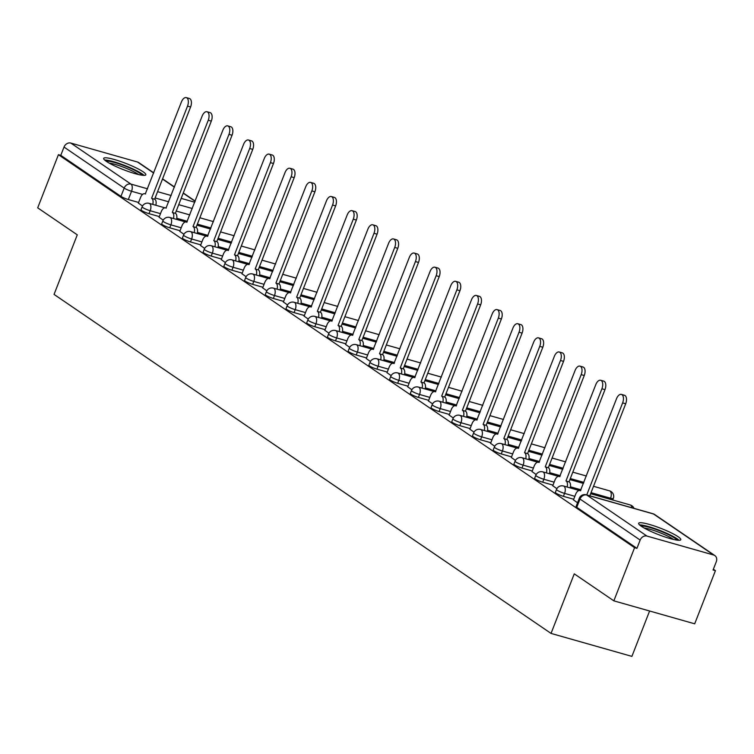 <?xml version="1.0" encoding="UTF-8"?>
<svg xmlns="http://www.w3.org/2000/svg" width="754" height="754" viewBox="0 0 754 754"><rect width="100%" height="100%" fill="white"/><g stroke="black" fill="none" stroke-linecap="round" stroke-linejoin="round"><path stroke-width="1.13" d="M555.359 492.409A5.796 0.858 21.3 0 0 556.047 493.182A5.796 0.858 21.3 0 0 563.417 496.33L564.567 493.389A5.796 0.858 -158.7 0 1 557.197 490.241A5.796 0.858 -158.7 0 1 556.509 489.469L555.359 492.409M534.643 478.281A5.796 0.858 21.3 0 0 535.331 479.044A5.796 0.858 21.3 0 0 542.701 482.192L543.841 479.261A5.796 0.858 -158.7 0 1 536.471 476.104A5.796 0.858 -158.7 0 1 535.783 475.34L534.643 478.281M513.926 464.144A5.796 0.858 21.3 0 0 514.605 464.916A5.796 0.858 21.3 0 0 521.985 468.064L523.125 465.124A5.796 0.858 -158.7 0 1 515.755 461.976A5.796 0.858 -158.7 0 1 515.067 461.203L513.926 464.144M493.201 450.015A5.796 0.858 21.3 0 0 493.889 450.779A5.796 0.858 21.3 0 0 501.259 453.927L502.409 450.996A5.796 0.858 -158.7 0 1 495.039 447.838A5.796 0.858 -158.7 0 1 494.351 447.075L493.201 450.015M472.485 435.878A5.796 0.858 21.3 0 0 473.173 436.651A5.796 0.858 21.3 0 0 480.543 439.799L481.683 436.858A5.796 0.858 -158.7 0 1 474.313 433.71A5.796 0.858 -158.7 0 1 473.625 432.937L472.485 435.878M451.769 421.75A5.796 0.858 21.3 0 0 452.457 422.513A5.796 0.858 21.3 0 0 459.827 425.661L460.967 422.73A5.796 0.858 -158.7 0 1 453.597 419.573A5.796 0.858 -158.7 0 1 452.909 418.809L451.769 421.75M431.043 407.612A5.796 0.858 21.3 0 0 431.731 408.385A5.796 0.858 21.3 0 0 439.101 411.533L440.251 408.593A5.796 0.858 -158.7 0 1 432.881 405.445A5.796 0.858 -158.7 0 1 432.193 404.672L431.043 407.612M410.327 393.484A5.796 0.858 21.3 0 0 411.015 394.248A5.796 0.858 21.3 0 0 418.385 397.396L419.535 394.465A5.796 0.858 -158.7 0 1 412.165 391.307A5.796 0.858 -158.7 0 1 411.477 390.544L410.327 393.484M389.611 379.347A5.796 0.858 21.3 0 0 390.299 380.12A5.796 0.858 21.3 0 0 397.669 383.268L398.809 380.327A5.796 0.858 -158.7 0 1 391.439 377.179A5.796 0.858 -158.7 0 1 390.751 376.406L389.611 379.347M368.885 365.219A5.796 0.858 21.3 0 0 369.573 365.982A5.796 0.858 21.3 0 0 376.943 369.13L378.093 366.199A5.796 0.858 -158.7 0 1 370.723 363.042A5.796 0.858 -158.7 0 1 370.035 362.278L368.885 365.219M348.169 351.081A5.796 0.858 21.3 0 0 348.857 351.854A5.796 0.858 21.3 0 0 356.227 355.002L357.377 352.061A5.796 0.858 -158.7 0 1 350.007 348.913A5.796 0.858 -158.7 0 1 349.319 348.141L348.169 351.081M327.453 336.953A5.796 0.858 21.3 0 0 328.141 337.717A5.796 0.858 21.3 0 0 335.511 340.865L336.652 337.933A5.796 0.858 -158.7 0 1 329.281 334.776A5.796 0.858 -158.7 0 1 328.593 334.013L327.453 336.953M306.727 322.816A5.796 0.858 21.3 0 0 307.415 323.589A5.796 0.858 21.3 0 0 314.786 326.736L315.935 323.796A5.796 0.858 -158.7 0 1 308.565 320.648A5.796 0.858 -158.7 0 1 307.877 319.875L306.727 322.816M286.011 308.688A5.796 0.858 21.3 0 0 286.699 309.451A5.796 0.858 21.3 0 0 294.069 312.599L295.219 309.668A5.796 0.858 -158.7 0 1 287.849 306.51A5.796 0.858 -158.7 0 1 287.161 305.747L286.011 308.688M265.295 294.55A5.796 0.858 21.3 0 0 265.983 295.314A5.796 0.858 21.3 0 0 273.353 298.471L274.494 295.53A5.796 0.858 -158.7 0 1 267.123 292.382A5.796 0.858 -158.7 0 1 266.435 291.609L265.295 294.55M244.579 280.422A5.796 0.858 21.3 0 0 245.267 281.185A5.796 0.858 21.3 0 0 252.637 284.333L253.778 281.402A5.796 0.858 -158.7 0 1 246.407 278.245A5.796 0.858 -158.7 0 1 245.719 277.481L244.579 280.422M223.853 266.285A5.796 0.858 21.3 0 0 224.541 267.048A5.796 0.858 21.3 0 0 231.912 270.205L233.061 267.265A5.796 0.858 -158.7 0 1 225.691 264.117A5.796 0.858 -158.7 0 1 225.003 263.344L223.853 266.285M203.137 252.156A5.796 0.858 21.3 0 0 203.825 252.92A5.796 0.858 21.3 0 0 211.195 256.068L212.345 253.137A5.796 0.858 -158.7 0 1 204.965 249.979A5.796 0.858 -158.7 0 1 204.277 249.216L203.137 252.156M182.421 238.019A5.796 0.858 21.3 0 0 183.109 238.782A5.796 0.858 21.3 0 0 190.479 241.94L191.62 238.999A5.796 0.858 -158.7 0 1 184.249 235.851A5.796 0.858 -158.7 0 1 183.561 235.078L182.421 238.019M161.695 223.891A5.796 0.858 21.3 0 0 162.383 224.654A5.796 0.858 21.3 0 0 169.754 227.802L170.904 224.871A5.796 0.858 -158.7 0 1 163.533 221.714A5.796 0.858 -158.7 0 1 162.845 220.95L161.695 223.891M140.979 209.753A5.796 0.858 21.3 0 0 141.667 210.517A5.796 0.858 21.3 0 0 149.038 213.674L150.187 210.734A5.796 0.858 -158.7 0 1 142.817 207.586A5.796 0.858 -158.7 0 1 142.129 206.813L140.979 209.753M143.137 171.808A22.611 3.355 21.3 0 0 119.99 161.271A22.611 3.355 21.3 0 0 103.684 158.368A22.611 3.355 21.3 0 0 106.361 161.356A22.611 3.355 21.3 0 0 129.518 171.893A22.611 3.355 21.3 0 0 145.824 174.796A22.611 3.355 21.3 0 0 143.137 171.808M678.11 536.725A22.611 3.355 21.3 0 0 654.962 526.188A22.611 3.355 21.3 0 0 638.657 523.285A22.611 3.355 21.3 0 0 641.343 526.283A22.611 3.355 21.3 0 0 664.491 536.81A22.611 3.355 21.3 0 0 680.796 539.713A22.611 3.355 21.3 0 0 678.11 536.725M613.85 600.844L574.265 573.841L551.042 633.417L54.052 294.409L77.276 234.833L37.7 207.84L58.426 154.683L634.576 547.677L613.85 600.844L694.698 623.812L715.433 570.655L713.359 569.242M649.599 610.994L631.899 656.385L551.042 633.417M715.433 570.655L713.067 569.986L716.3 561.702A5.796 4.826 124.3 0 0 714.849 555.575A5.796 4.826 124.3 0 0 713.67 555.019L646.96 536.066A5.796 4.826 124.3 0 0 640.155 540.071L579.996 499.025A5.796 0.858 -158.7 0 1 579.308 498.262L576.075 506.547A5.796 0.858 -158.7 0 0 576.763 507.31L579.996 499.025A5.796 4.826 124.3 0 1 586.791 495.029L646.96 536.066M634.576 547.677L636.932 548.346L640.155 540.071M138.613 202.468L128.321 199.537L131.545 191.262A5.796 0.858 -158.7 0 1 124.174 188.104L64.015 147.068A5.796 4.826 -55.7 0 1 70.81 143.062L137.52 162.025A5.796 4.826 -55.7 0 1 138.708 162.572L153.769 172.855M64.015 147.068L60.782 155.352L58.426 154.683M159.094 217.218L163.222 220.159M179.81 231.346L183.938 234.296M200.526 245.484L204.664 248.424M221.252 259.612L225.38 262.562M241.968 273.749L246.096 276.69M262.684 287.877L266.822 290.827M283.4 302.015L287.538 304.955M304.126 316.143L308.254 319.093M324.842 330.28L328.98 333.221M345.558 344.408L349.696 347.358M366.284 358.546L370.412 361.486M387 372.674L391.128 375.624M407.716 386.811L411.854 389.752M428.442 400.939L432.57 403.89M449.158 415.077L453.286 418.018M469.874 429.205L474.012 432.155M490.6 443.343L494.728 446.283M511.316 457.471L515.444 460.421M532.032 471.608L536.169 474.549M552.748 485.736L556.886 488.686M573.474 499.874L577.545 502.777M573.709 499.252L563.417 496.33M552.993 485.124L542.701 482.192M532.277 470.986L521.985 468.064M511.551 456.858L501.259 453.927M490.835 442.721L480.543 439.799M470.119 428.592L459.827 425.661M449.403 414.455L439.101 411.533M428.677 400.327L418.385 397.396M407.961 386.189L397.669 383.268M387.245 372.061L376.943 369.13M366.519 357.924L356.227 355.002M345.803 343.796L335.511 340.865M325.087 329.658L314.786 326.736M304.362 315.53L294.069 312.599M283.645 301.393L273.353 298.471M262.929 287.265L252.637 284.333M242.204 273.127L231.912 270.205M221.488 258.999L211.195 256.068M200.771 244.862L190.479 241.94M180.055 230.733L169.754 227.802M159.33 216.596L149.038 213.674M138.368 203.08L142.506 206.03M636.932 548.346L576.763 507.31M60.782 155.352L120.951 196.389A5.796 0.858 21.3 0 0 128.321 199.537M152.751 204.381A5.796 3.101 -74.1 0 0 151.799 198.406L154.862 199.273A5.796 3.101 105.9 0 1 155.814 205.248M151.601 198.274L187.529 106.107A6.673 3.563 -74.1 0 0 186.295 97.615L189.358 98.482A6.673 3.563 105.9 0 1 190.592 106.983L154.664 199.141M186.295 97.615A6.673 3.563 -74.1 0 0 181.422 101.941L145.286 193.967A5.796 3.101 -74.1 0 0 144.787 193.731A5.796 3.101 -74.1 0 0 140.546 197.501L138.331 203.184M173.477 218.509A5.796 3.101 -74.1 0 0 172.515 212.543L175.578 213.41A5.796 3.101 105.9 0 1 176.54 219.386M172.317 212.402L208.245 120.244A6.673 3.563 -74.1 0 0 207.02 111.743L210.083 112.61A6.673 3.563 105.9 0 1 211.308 121.111L175.38 213.269M207.02 111.743A6.673 3.563 -74.1 0 0 202.138 116.078L166.012 208.104A5.796 3.101 -74.1 0 0 165.512 207.868A5.796 3.101 -74.1 0 0 161.271 211.629L159.056 217.312M194.193 232.647A5.796 3.101 -74.1 0 0 193.231 226.671L196.304 227.538A5.796 3.101 105.9 0 1 197.256 233.514M193.033 226.539L228.971 134.372A6.673 3.563 -74.1 0 0 227.736 125.88L230.799 126.747A6.673 3.563 105.9 0 1 232.034 135.249L196.097 227.406M227.736 125.88A6.673 3.563 -74.1 0 0 222.854 130.206L186.728 222.232A5.796 3.101 -74.1 0 0 186.229 221.996A5.796 3.101 -74.1 0 0 181.987 225.766L179.772 231.45M106.191 161.233A19.566 2.903 -158.7 0 1 124.108 165.682A19.566 2.903 -158.7 0 1 142.035 175.211M138.566 174.551A18.124 2.686 21.3 0 0 123.571 167.247A18.124 2.686 21.3 0 0 109.189 163.1M144.052 175.371A22.469 3.327 21.3 0 0 124.137 165.239A22.469 3.327 21.3 0 0 104.599 159.989M641.164 526.16A19.566 2.903 -158.7 0 1 659.09 530.609A19.566 2.903 -158.7 0 1 677.007 540.128M673.539 539.468A18.124 2.686 21.3 0 0 658.553 532.164A18.124 2.686 21.3 0 0 644.161 528.017M679.024 540.288A22.469 3.327 21.3 0 0 659.119 530.156A22.469 3.327 21.3 0 0 639.571 524.907M214.909 246.775A5.796 3.101 -74.1 0 0 213.957 240.809L217.02 241.676A5.796 3.101 105.9 0 1 217.972 247.651M213.759 240.667L249.687 148.51A6.673 3.563 -74.1 0 0 248.452 140.008L251.516 140.885A6.673 3.563 105.9 0 1 252.75 149.377L216.822 241.544M248.452 140.008A6.673 3.563 -74.1 0 0 243.58 144.344L207.444 236.37A5.796 3.101 -74.1 0 0 206.945 236.134A5.796 3.101 -74.1 0 0 202.703 239.895L200.489 245.578M235.625 260.912A5.796 3.101 -74.1 0 0 234.673 254.937L237.736 255.804A5.796 3.101 105.9 0 1 238.698 261.779M234.475 254.805L270.403 162.638A6.673 3.563 -74.1 0 0 269.178 154.146L272.241 155.013A6.673 3.563 105.9 0 1 273.466 163.514L237.538 255.672M269.178 154.146A6.673 3.563 -74.1 0 0 264.296 158.472L228.16 250.498A5.796 3.101 -74.1 0 0 227.67 250.262A5.796 3.101 -74.1 0 0 223.429 254.032L221.214 259.715M256.351 275.04A5.796 3.101 -74.1 0 0 255.389 269.074L258.452 269.941A5.796 3.101 105.9 0 1 259.414 275.917M255.191 268.933L291.129 176.775A6.673 3.563 -74.1 0 0 289.894 168.274L292.957 169.15A6.673 3.563 105.9 0 1 294.192 177.642L258.254 269.809M289.894 168.274A6.673 3.563 -74.1 0 0 285.012 172.609L248.886 264.635A5.796 3.101 -74.1 0 0 248.386 264.4A5.796 3.101 -74.1 0 0 244.145 268.16L241.93 273.843M277.067 289.178A5.796 3.101 -74.1 0 0 276.115 283.202L279.178 284.07A5.796 3.101 105.9 0 1 280.13 290.045M275.907 283.07L311.845 190.903A6.673 3.563 -74.1 0 0 310.61 182.411L313.673 183.279A6.673 3.563 105.9 0 1 314.908 191.78L278.98 283.938M310.61 182.411A6.673 3.563 -74.1 0 0 305.738 186.738L269.602 278.763A5.796 3.101 -74.1 0 0 269.103 278.528A5.796 3.101 -74.1 0 0 264.861 282.298L262.646 287.981M297.783 303.306A5.796 3.101 -74.1 0 0 296.831 297.34L299.894 298.207A5.796 3.101 105.9 0 1 300.855 304.182M296.633 297.199L332.561 205.041A6.673 3.563 -74.1 0 0 331.326 196.54L334.399 197.416A6.673 3.563 105.9 0 1 335.624 205.908L299.696 298.075M331.326 196.54A6.673 3.563 -74.1 0 0 326.454 200.875L290.318 292.901A5.796 3.101 -74.1 0 0 289.828 292.665A5.796 3.101 -74.1 0 0 285.587 296.426L283.363 302.109M318.508 317.443A5.796 3.101 -74.1 0 0 317.547 311.468L320.61 312.335A5.796 3.101 105.9 0 1 321.572 318.311M317.349 311.336L353.277 219.169A6.673 3.563 -74.1 0 0 352.052 210.677L355.115 211.544A6.673 3.563 105.9 0 1 356.35 220.045L320.412 312.203M352.052 210.677A6.673 3.563 -74.1 0 0 347.17 215.003L311.044 307.029A5.796 3.101 -74.1 0 0 310.544 306.793A5.796 3.101 -74.1 0 0 306.303 310.563L304.088 316.246M339.225 331.572A5.796 3.101 -74.1 0 0 338.263 325.605L341.336 326.473A5.796 3.101 105.9 0 1 342.288 332.448M338.065 325.464L374.003 233.306A6.673 3.563 -74.1 0 0 372.768 224.805L375.831 225.682A6.673 3.563 105.9 0 1 377.066 234.174L341.138 326.341M372.768 224.805A6.673 3.563 -74.1 0 0 367.895 229.141L331.76 321.166A5.796 3.101 -74.1 0 0 331.26 320.931A5.796 3.101 -74.1 0 0 327.019 324.691L324.804 330.375M359.941 345.709A5.796 3.101 -74.1 0 0 358.989 339.734L362.052 340.601A5.796 3.101 105.9 0 1 363.004 346.576M358.791 339.602L394.719 247.435A6.673 3.563 -74.1 0 0 393.484 238.943L396.557 239.81A6.673 3.563 105.9 0 1 397.782 248.311L361.854 340.469M393.484 238.943A6.673 3.563 -74.1 0 0 388.612 243.269L352.476 335.294A5.796 3.101 -74.1 0 0 351.977 335.059A5.796 3.101 -74.1 0 0 347.735 338.829L345.521 344.512M380.666 359.837A5.796 3.101 -74.1 0 0 379.705 353.871L382.768 354.738A5.796 3.101 105.9 0 1 383.729 360.714M379.507 353.73L415.435 261.572A6.673 3.563 -74.1 0 0 414.21 253.071L417.273 253.947A6.673 3.563 105.9 0 1 418.508 262.439L382.57 354.606M414.21 253.071A6.673 3.563 -74.1 0 0 409.328 257.406L373.202 349.432A5.796 3.101 -74.1 0 0 372.702 349.196A5.796 3.101 -74.1 0 0 368.461 352.957L366.246 358.64M401.382 373.975A5.796 3.101 -74.1 0 0 400.421 367.999L403.494 368.866A5.796 3.101 105.9 0 1 404.446 374.842M400.223 367.867L436.161 275.7A6.673 3.563 -74.1 0 0 434.926 267.208L437.989 268.075A6.673 3.563 105.9 0 1 439.224 276.577L403.286 368.734M434.926 267.208A6.673 3.563 -74.1 0 0 430.044 271.534L393.918 363.56A5.796 3.101 -74.1 0 0 393.418 363.324A5.796 3.101 -74.1 0 0 389.177 367.094L386.962 372.778M422.099 388.103A5.796 3.101 -74.1 0 0 421.147 382.137L424.21 383.004A5.796 3.101 105.9 0 1 425.162 388.979M420.949 381.995L456.877 289.838A6.673 3.563 -74.1 0 0 455.642 281.336L458.705 282.213A6.673 3.563 105.9 0 1 459.94 290.705L424.012 382.872M455.642 281.336A6.673 3.563 -74.1 0 0 450.769 285.672L414.634 377.697A5.796 3.101 -74.1 0 0 414.135 377.462A5.796 3.101 -74.1 0 0 409.893 381.222L407.678 386.906M442.815 402.24A5.796 3.101 -74.1 0 0 441.863 396.265L444.926 397.141A5.796 3.101 105.9 0 1 445.887 403.107M441.665 396.133L477.593 303.966A6.673 3.563 -74.1 0 0 476.368 295.474L479.431 296.341A6.673 3.563 105.9 0 1 480.656 304.842L444.728 397M476.368 295.474A6.673 3.563 -74.1 0 0 471.486 299.8L435.36 391.826A5.796 3.101 -74.1 0 0 434.86 391.59A5.796 3.101 -74.1 0 0 430.619 395.36L428.404 401.043M463.54 416.368A5.796 3.101 -74.1 0 0 462.579 410.402L465.642 411.269A5.796 3.101 105.9 0 1 466.603 417.245M462.381 410.261L498.319 318.103A6.673 3.563 -74.1 0 0 497.084 309.602L500.147 310.478A6.673 3.563 105.9 0 1 501.382 318.97L465.444 411.137M497.084 309.602A6.673 3.563 -74.1 0 0 492.202 313.937L456.076 405.963A5.796 3.101 -74.1 0 0 455.576 405.727A5.796 3.101 -74.1 0 0 451.335 409.488L449.12 415.171M484.256 430.506A5.796 3.101 -74.1 0 0 483.305 424.53L486.368 425.407A5.796 3.101 105.9 0 1 487.32 431.373M483.097 424.398L519.035 332.231A6.673 3.563 -74.1 0 0 517.8 323.739L520.863 324.606A6.673 3.563 105.9 0 1 522.098 333.108L486.17 425.265M517.8 323.739A6.673 3.563 -74.1 0 0 512.927 328.065L476.792 420.091A5.796 3.101 -74.1 0 0 476.292 419.855A5.796 3.101 -74.1 0 0 472.051 423.625L469.836 429.309M504.973 444.634A5.796 3.101 -74.1 0 0 504.021 438.668L507.084 439.535A5.796 3.101 105.9 0 1 508.045 445.51M503.823 438.526L539.751 346.369A6.673 3.563 -74.1 0 0 538.516 337.867L541.589 338.744A6.673 3.563 105.9 0 1 542.814 347.236L506.886 439.403M538.516 337.867A6.673 3.563 -74.1 0 0 533.644 342.203L497.508 434.229A5.796 3.101 -74.1 0 0 497.018 433.993A5.796 3.101 -74.1 0 0 492.777 437.754L490.552 443.437M525.698 458.771A5.796 3.101 -74.1 0 0 524.737 452.796L527.8 453.672A5.796 3.101 105.9 0 1 528.761 459.638M524.539 452.664L560.476 360.497A6.673 3.563 -74.1 0 0 559.242 352.005L562.305 352.872A6.673 3.563 105.9 0 1 563.54 361.373L527.602 453.531M559.242 352.005A6.673 3.563 -74.1 0 0 554.36 356.331L518.234 448.357A5.796 3.101 -74.1 0 0 517.734 448.121A5.796 3.101 -74.1 0 0 513.493 451.891L511.278 457.574M546.414 472.899A5.796 3.101 -74.1 0 0 545.462 466.933L548.526 467.8A5.796 3.101 105.9 0 1 549.477 473.776M545.255 466.792L581.193 374.634A6.673 3.563 -74.1 0 0 579.958 366.133L583.021 367.01A6.673 3.563 105.9 0 1 584.256 375.501L548.328 467.668M579.958 366.133A6.673 3.563 -74.1 0 0 575.085 370.468L538.95 462.494A5.796 3.101 -74.1 0 0 538.45 462.259A5.796 3.101 -74.1 0 0 534.209 466.019L531.994 471.702M567.131 487.037A5.796 3.101 -74.1 0 0 566.179 481.061L569.242 481.938A5.796 3.101 105.9 0 1 570.194 487.904M565.981 480.929L601.909 388.762A6.673 3.563 -74.1 0 0 600.674 380.27L603.747 381.138A6.673 3.563 105.9 0 1 604.972 389.639L569.044 481.797M600.674 380.27A6.673 3.563 -74.1 0 0 595.801 384.597L559.666 476.622A5.796 3.101 -74.1 0 0 559.176 476.387A5.796 3.101 -74.1 0 0 554.935 480.157L552.71 485.84M586.753 494.926L622.625 402.9A6.673 3.563 -74.1 0 0 621.4 394.399L624.463 395.275A6.673 3.563 105.9 0 1 625.697 403.767L589.816 495.793M621.4 394.399A6.673 3.563 -74.1 0 0 616.518 398.734L580.391 490.76A5.796 3.101 -74.1 0 0 579.892 490.524A5.796 3.101 -74.1 0 0 575.651 494.285L573.436 499.968M713.67 555.019L653.501 513.983L586.791 495.029A5.796 3.101 -74.1 0 0 586.292 494.794A5.796 5.796 0 0 0 579.308 498.262M192.327 208.528L178.736 204.664M168.708 201.818L155.126 197.953M142.61 194.4L131.545 191.262A5.796 3.101 105.9 0 0 130.97 184.108L147.548 188.811M157.577 191.667L171.167 195.522M181.186 198.377L194.777 202.232M195.135 201.318L183.213 193.184M174.41 187.19L162.496 179.056M153.693 173.052L137.52 162.025M70.81 143.062L130.97 184.108A5.796 4.826 124.3 0 0 124.174 188.104L120.951 196.389M574.859 496.321L564.567 493.389A5.796 3.101 -74.1 0 0 563.992 486.236A5.796 3.101 105.9 0 0 563.492 486A5.796 5.796 0 0 0 556.509 489.469M610.146 499.261L610.551 498.215L591.032 492.664M581.004 489.817L570.429 486.811M554.143 482.183L543.841 479.261A5.796 3.101 -74.1 0 0 543.276 472.108A5.796 3.101 105.9 0 0 542.776 471.872A5.796 5.796 0 0 0 535.783 475.34M583.898 482.4L570.316 478.536M560.288 475.689L549.704 472.683M533.417 468.055L523.125 465.124A5.796 3.101 -74.1 0 0 522.55 457.97A5.796 3.101 105.9 0 0 522.051 457.735A5.796 5.796 0 0 0 515.067 461.203M563.181 468.262L549.6 464.398M539.572 461.552L528.988 458.545M512.701 453.917L502.409 450.996A5.796 3.101 -74.1 0 0 501.834 443.842A5.796 3.101 105.9 0 0 501.335 443.606A5.796 5.796 0 0 0 494.351 447.075M542.465 454.125L528.874 450.27M518.846 447.424L508.271 444.417M491.985 439.789L481.683 436.858A5.796 3.101 -74.1 0 0 481.118 429.705A5.796 3.101 105.9 0 0 480.618 429.469A5.796 5.796 0 0 0 473.625 432.937M521.74 439.997L508.158 436.132M498.13 433.286L487.546 430.28M471.259 425.652L460.967 422.73A5.796 3.101 -74.1 0 0 460.392 415.577A5.796 3.101 105.9 0 0 459.893 415.341A5.796 5.796 0 0 0 452.909 418.809M501.024 425.859L487.442 422.004M477.414 419.158L466.83 416.151M450.543 411.524L440.251 408.593A5.796 3.101 -74.1 0 0 439.676 401.439A5.796 3.101 105.9 0 0 439.177 401.203A5.796 5.796 0 0 0 432.193 404.672M480.307 411.731L466.717 407.867M456.688 405.021L446.114 402.014M429.827 397.386L419.535 394.465A5.796 3.101 -74.1 0 0 418.96 387.311A5.796 3.101 105.9 0 0 418.461 387.075A5.796 5.796 0 0 0 411.477 390.544M459.582 397.594L446 393.739M435.972 390.892L425.388 387.886M409.102 383.258L398.809 380.327A5.796 3.101 -74.1 0 0 398.235 373.173A5.796 3.101 105.9 0 0 397.744 372.938A5.796 5.796 0 0 0 390.751 376.406M438.866 383.466L425.284 379.601M415.256 376.755L404.672 373.748M388.385 369.121L378.093 366.199A5.796 3.101 -74.1 0 0 377.518 359.045A5.796 3.101 105.9 0 0 377.019 358.81A5.796 5.796 0 0 0 370.035 362.278M418.15 369.328L404.559 365.473M394.54 362.627L383.956 359.611M367.669 354.983L357.377 352.061A5.796 3.101 -74.1 0 0 356.802 344.908A5.796 3.101 105.9 0 0 356.303 344.672A5.796 5.796 0 0 0 349.319 348.141M397.433 355.2L383.843 351.336M373.814 348.489L363.23 345.483M346.953 340.855L336.652 337.933A5.796 3.101 -74.1 0 0 336.086 330.78A5.796 3.101 105.9 0 0 335.587 330.544A5.796 5.796 0 0 0 328.593 334.013M376.708 341.062L363.126 337.208M353.098 334.361L342.514 331.345M326.228 326.718L315.935 323.796A5.796 3.101 -74.1 0 0 315.361 316.642A5.796 3.101 105.9 0 0 314.861 316.407A5.796 5.796 0 0 0 307.877 319.875M355.992 326.934L342.401 323.07M332.382 320.224L321.798 317.217M305.511 312.59L295.219 309.668A5.796 3.101 -74.1 0 0 294.644 302.514A5.796 3.101 105.9 0 0 294.145 302.279A5.796 5.796 0 0 0 287.161 305.747M335.276 312.797L321.685 308.942M311.656 306.086L301.082 303.08M284.795 298.452L274.494 295.53A5.796 3.101 -74.1 0 0 273.928 288.377A5.796 3.101 105.9 0 0 273.429 288.141A5.796 5.796 0 0 0 266.435 291.609M314.55 298.669L300.969 294.805M290.94 291.958L280.356 288.952M264.07 284.324L253.778 281.402A5.796 3.101 -74.1 0 0 253.203 274.239A5.796 3.101 105.9 0 0 252.703 274.013A5.796 5.796 0 0 0 245.719 277.481M293.834 284.531L280.252 280.677M270.224 277.821L259.64 274.814M243.353 270.186L233.061 267.265A5.796 3.101 -74.1 0 0 232.486 260.111A5.796 3.101 105.9 0 0 231.987 259.876A5.796 5.796 0 0 0 225.003 263.344M273.118 270.403L259.527 266.539M249.499 263.693L238.924 260.686M222.637 256.058L212.345 253.137A5.796 3.101 -74.1 0 0 211.77 245.974A5.796 3.101 105.9 0 0 211.271 245.747A5.796 5.796 0 0 0 204.277 249.216M252.392 256.266L238.811 252.411M228.782 249.555L218.198 246.549M201.912 241.921L191.62 238.999A5.796 3.101 -74.1 0 0 191.045 231.846A5.796 3.101 105.9 0 0 190.555 231.61A5.796 5.796 0 0 0 183.561 235.078M231.676 242.138L218.095 238.273M208.066 235.427L197.482 232.421M181.196 227.793L170.904 224.871A5.796 3.101 -74.1 0 0 170.329 217.708A5.796 3.101 105.9 0 0 169.829 217.482A5.796 5.796 0 0 0 162.845 220.95M210.96 228L197.369 224.145M187.341 221.29L176.766 218.283M160.479 213.655L150.187 210.734A5.796 3.101 -74.1 0 0 149.612 203.58A5.796 3.101 105.9 0 0 149.113 203.344A5.796 5.796 0 0 0 142.129 206.813M613.304 498.507A5.796 0.858 -158.7 0 1 610.551 498.215A5.796 3.101 -74.1 0 0 609.986 491.061A5.796 3.101 -74.1 0 0 609.486 490.826A5.796 5.796 0 0 1 613.304 498.507L612.729 499.987M631.946 507.762A5.796 3.101 -74.1 0 0 630.702 505.189A5.796 3.101 -74.1 0 0 630.203 504.954A5.796 5.796 0 0 1 633.991 508.347M653.002 513.747A5.796 3.101 -74.1 0 1 653.501 513.983A5.796 4.826 -55.7 0 1 654.689 514.539A5.796 5.796 0 0 0 653.002 513.747L586.292 494.794M151.799 198.406L154.862 199.273M187.529 106.107L190.592 106.983M172.515 212.543L175.578 213.41M208.245 120.244L211.308 121.111M193.231 226.671L196.304 227.538M228.971 134.372L232.034 135.249M213.957 240.809L217.02 241.676M249.687 148.51L252.75 149.377M234.673 254.937L237.736 255.804M270.403 162.638L273.466 163.514M255.389 269.074L258.452 269.941M291.129 176.775L294.192 177.642M276.115 283.202L279.178 284.07M311.845 190.903L314.908 191.78M296.831 297.34L299.894 298.207M332.561 205.041L335.624 205.908M317.547 311.468L320.61 312.335M353.277 219.169L356.35 220.045M338.263 325.605L341.336 326.473M374.003 233.306L377.066 234.174M358.989 339.734L362.052 340.601M394.719 247.435L397.782 248.311M379.705 353.871L382.768 354.738M415.435 261.572L418.508 262.439M400.421 367.999L403.494 368.866M436.161 275.7L439.224 276.577M421.147 382.137L424.21 383.004M456.877 289.838L459.94 290.705M441.863 396.265L444.926 397.141M477.593 303.966L480.656 304.842M462.579 410.402L465.642 411.269M498.319 318.103L501.382 318.97M483.305 424.53L486.368 425.407M519.035 332.231L522.098 333.108M504.021 438.668L507.084 439.535M539.751 346.369L542.814 347.236M524.737 452.796L527.8 453.672M560.476 360.497L563.54 361.373M545.462 466.933L548.526 467.8M581.193 374.634L584.256 375.501M566.179 481.061L569.242 481.938M601.909 388.762L604.972 389.639M622.625 402.9L625.697 403.767M149.113 203.344L164.834 207.812M176.248 211.054L189.829 214.918M199.857 217.765L213.448 221.629M169.829 217.482L185.55 221.949M196.964 225.192L210.555 229.046M220.583 231.902L234.164 235.757M190.555 231.61L206.276 236.077M217.68 239.32L231.271 243.184M241.299 246.03L254.88 249.894M211.271 245.747L226.992 250.215M238.405 253.457L251.987 257.312M262.015 260.168L275.606 264.023M231.987 259.876L247.708 264.343M259.122 267.585L272.712 271.449M282.731 274.296L296.322 278.16M252.703 274.013L268.433 278.48M279.838 281.723L293.429 285.577M303.457 288.433L317.038 292.288M273.429 288.141L289.15 292.609M300.563 295.851L314.145 299.715M324.173 302.561L337.764 306.426M294.145 302.279L309.866 306.746M321.279 309.988L334.861 313.843M344.889 316.699L358.48 320.554M314.861 316.407L330.591 320.874M341.996 324.116L355.586 327.981M365.615 330.827L379.196 334.691M335.587 330.544L351.307 335.012M362.721 338.254L376.303 342.109M386.331 344.964L399.912 348.819M356.303 344.672L372.024 349.14M383.437 352.382L397.019 356.246M407.047 359.093L420.638 362.957M377.019 358.81L392.749 363.277M404.153 366.519L417.744 370.374M427.772 373.23L441.354 377.085M397.744 372.938L413.465 377.405M424.879 380.647L438.46 384.512M448.489 387.358L462.07 391.222M418.461 387.075L434.181 391.543M445.595 394.785L459.177 398.64M469.205 401.496L482.796 405.35M439.177 401.203L454.898 405.671M466.311 408.913L479.902 412.777M489.921 415.624L503.512 419.488M459.893 415.341L475.623 419.808M487.027 423.051L500.618 426.905M510.646 429.761L524.228 433.616M480.618 429.469L496.339 433.936M507.753 437.179L521.334 441.043M531.363 443.889L544.954 447.753M501.335 443.606L517.056 448.074M528.469 451.316L542.051 455.171M552.079 458.027L565.67 461.882M522.051 457.735L537.781 462.202M549.185 465.444L562.776 469.308M572.804 472.155L586.386 476.019M542.776 471.872L558.497 476.339M569.911 479.582L583.492 483.437M593.521 486.292L609.486 490.826M563.492 486L579.213 490.468M590.627 493.71L630.203 504.954M714.849 555.575L654.689 514.539M195.211 201.12L183.288 192.986M174.494 186.983L162.572 178.849M144.787 193.731L145.55 193.948M165.512 207.868L166.266 208.076M186.229 221.996L186.983 222.213M206.945 236.134L207.708 236.341M227.67 250.262L228.424 250.479M248.386 264.4L249.14 264.607M269.103 278.528L269.866 278.744M289.828 292.665L290.582 292.872M310.544 306.793L311.298 307.01M331.26 320.931L332.024 321.147M351.977 335.059L352.74 335.276M372.702 349.196L373.456 349.413M393.418 363.324L394.172 363.541M414.135 377.462L414.898 377.679M434.86 391.59L435.614 391.807M455.576 405.727L456.33 405.944M476.292 419.855L477.056 420.072M497.018 433.993L497.772 434.21M517.734 448.121L518.488 448.338M538.45 462.259L539.214 462.475M559.176 476.387L559.93 476.603M579.892 490.524L580.646 490.741"/></g></svg>
